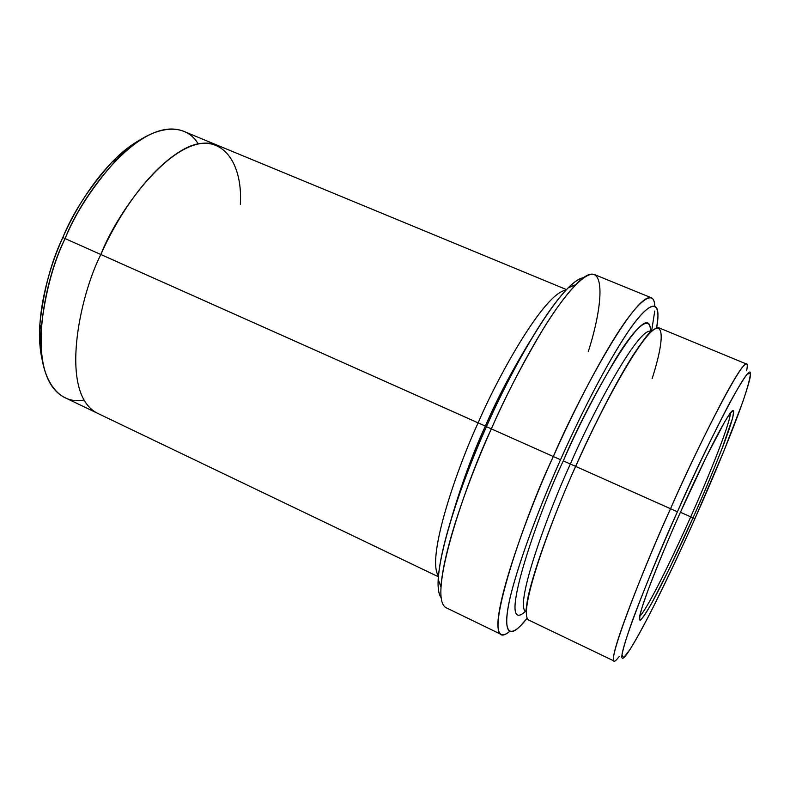 <?xml version="1.0" encoding="UTF-8"?>
<svg xmlns="http://www.w3.org/2000/svg" width="790" height="790" viewBox="0 0 790 790"><rect width="100%" height="100%" fill="white"/><g stroke="black" fill="none" stroke-linecap="round" stroke-linejoin="round"><path stroke-width="1.19" d="M690.717 516.848C678.689 544.192 649.094 607.016 639.653 616.437C649.094 607.016 678.689 544.192 690.717 516.848L680.417 512.246L690.717 516.848C703.001 489.672 729.772 426.126 730.474 412.864C729.772 426.126 703.001 489.672 690.717 516.848L693.008 517.855L690.717 516.848M680.15 512.848C667.293 541.417 644.413 595.808 639.9 615.203C636.868 628.504 647 613.02 659.67 588.155C672.912 561.739 684.021 538.306 693.008 517.855L669.93 567.566L652.135 602.365C646.803 611.835 642.882 617.77 640.384 620.16C639.1 619.775 639.752 615.232 642.339 606.532L648.195 589.784C658.969 561.858 669.624 536.212 680.15 512.848L706.438 456.571L724.736 421.761C729.526 413.911 732.518 410.277 733.712 410.869L732.715 417.732L722.03 448.661C711.563 475.086 701.895 498.144 693.008 517.855C702.192 497.562 712.155 473.753 722.889 446.419C732.853 420.537 737.574 402.762 729.723 413.871C718.238 430.283 692.84 484.122 680.15 512.848M560.535 459.721C575.396 426.333 597.783 380.178 620.397 343.64C643.06 306.885 659.719 294.532 657.803 318.41L656.628 327.949C662.464 296.003 648.343 299.993 624.495 337.221C600.795 374.035 576.236 424.398 560.535 459.721C544.814 494.935 523.889 546.581 512.463 588.481C500.83 630.766 507.299 643.84 527.137 618.215L520.817 625.453C504.366 642.784 502.41 622.293 514.488 581.193C526.426 540.261 545.683 493.009 560.535 459.721L553.316 456.521L560.535 459.721M651.562 331.405L654.752 311.062M654.782 305.928C654.081 286.572 635.545 303.469 612.823 340.767C590.071 377.985 568.158 423.193 553.316 456.521C576.631 401.567 634.982 291.826 651.355 297.791C653.389 298.679 654.525 301.395 654.782 305.928M651.355 297.791L594.673 274.644C585.36 270.644 563.991 295.124 543.342 328.729C522.111 364.476 504.771 397.854 491.341 428.871L486.472 426.669C467.907 467.719 440.81 539.175 438.183 579.198C437.68 588.175 438.657 594.337 441.126 597.675C427.469 578.418 463.552 475.679 486.472 426.669C507.605 376.741 560.327 280.371 583.889 277.665C579.771 278.06 574.528 281.447 568.178 287.827C539.965 316.691 504.622 385.273 486.472 426.669L491.341 428.871C510.231 385.806 546.947 314.44 575.841 284.647C605.663 252.978 605.436 297.889 588.274 351.678M216.519 144.896L183.458 131.229C140.857 114.629 81.41 195.298 65.106 238.57L62.805 237.523C51.261 261.401 43.598 290.325 39.846 324.285C38.917 337.429 39.757 349.565 42.344 360.675C33.081 320.898 48.891 268.087 62.805 237.523C76.205 206.595 105.109 159.047 141.143 139.228C131.15 144.718 121.561 152.203 112.387 161.674C89.388 187.457 72.868 212.737 62.805 237.523L65.106 238.57C75.633 212.658 92.874 186.243 116.831 159.343C145.498 128.434 182.707 117.927 198.211 143.889M746.619 370.747C754.193 333.587 694.41 452.966 670.532 508.73L677.405 511.782C700.286 458.467 757.403 343.512 749.908 378.519C743.064 407.68 710.763 483.391 694.953 518.615L693.047 517.766M650.95 331.988L650.96 331.247C651.335 331.385 650.229 329.687 633.639 354.394C616.743 380.869 597.398 418.187 575.594 466.357L570.37 464.016C589.567 418.888 637.876 326.774 650.96 331.247L651.444 331.514L650.96 331.247C637.876 326.774 589.567 418.888 570.37 464.016L575.693 466.406C591.67 430.343 619.469 373.788 641.885 342.751C664.597 311.28 666.286 334.841 652.096 378.706M650.456 331.711L650.437 332.491C651.276 312.909 635.752 325.974 615.756 358.769C594.791 394.506 577.302 428.545 563.3 460.876L570.37 464.016C549.702 508.385 513.796 605.061 525.794 611.786L526.328 611.974L525.794 611.786C513.796 605.061 549.702 508.385 570.37 464.016L563.3 460.876C537.447 514.448 495.36 638.241 525.35 611.509C495.36 638.241 537.447 514.448 563.3 460.876C585.864 405.734 650.328 290.75 650.447 331.099M525.814 611.095L526.377 610.571L525.814 611.095M531.887 338.11C512.641 369.325 497.137 398.654 485.356 426.077L486.502 426.59L485.356 426.077C472.943 452.966 461.617 483.806 451.367 518.596C461.617 483.806 472.943 452.966 485.356 426.077L478.138 422.877C457.894 466.159 425.919 557.572 438.42 575.93C425.919 557.572 457.894 466.159 478.138 422.877C496.791 378.785 543.796 293.149 565.907 290.177C543.796 293.149 496.791 378.785 478.138 422.877L100.844 254.518L485.356 426.077C497.137 398.654 512.641 369.325 531.887 338.11M438.183 579.198L440.948 587.019C443.792 545.88 472.035 471.571 491.341 428.871L553.316 456.521L491.341 428.871C466.179 482.088 426.58 597.487 446.083 607.717L501.166 634.429C485.86 626.253 528.105 510.518 553.316 456.521C523.414 518.546 476.015 659.087 509.511 631.546C505.965 634.39 503.181 635.348 501.166 634.429M659.067 327.88C645.894 323.357 595.779 419.283 575.693 466.416L670.532 508.73C691.369 460.906 739.381 361.988 746.491 364.032L659.067 327.88M83.938 400.026C54.204 405.833 37.229 371.043 41.08 329.154C45.02 293.742 53.029 263.544 65.106 238.57L100.853 254.518L65.106 238.57C43.993 279.601 24.036 376.978 64.662 397.508L96.923 412.982M566.46 289.584L217.033 145.103C176.308 129.274 117.394 210.969 100.844 254.518C79.681 295.914 58.608 393.568 97.417 413.219L438.351 576.74M694.953 518.615C679.291 553.997 644.285 629.156 627.082 653.844C606.118 682.669 653.093 564.337 677.405 511.782C663.975 541.93 646.546 582.813 633.205 618.442C627.221 635.051 623.478 647.198 621.967 654.88L623.656 657.675L630.193 649.262C636.552 638.725 643.86 625.423 652.106 609.347C669.15 574.982 683.429 544.745 694.953 518.615L723.62 451.673L742.59 402.456C747.439 388.275 750.056 378.558 750.461 373.315L747.143 374.164C742.363 380.573 735.767 391.623 727.353 407.294C709.667 441.264 690.865 481.633 677.405 511.782L575.693 466.416C554.126 512.779 516.601 613.307 528.717 620.071L614.018 660.983C607.777 657.063 648.926 556.111 670.532 508.73C645.055 563.675 596.598 686.895 619.093 656.589M100.844 254.518C115.192 221.605 145.123 172.22 181.542 150.515C218.435 128.434 243.182 159.442 240.338 204.333C243.172 159.442 218.435 128.434 181.542 150.515C145.123 172.22 115.192 221.605 100.853 254.518M568.178 287.827L575.841 284.647M112.387 161.674L116.831 159.343M575.594 466.357C549.85 523.81 530.929 579.475 527.266 601.022L525.794 611.786L526.347 611.292M39.846 324.285L41.08 329.154"/></g></svg>
